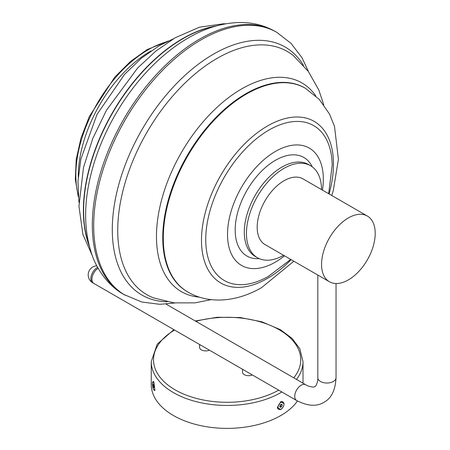 <?xml version="1.0" encoding="UTF-8"?>
<svg xmlns="http://www.w3.org/2000/svg" width="450" height="450" viewBox="0 0 450 450"><rect width="100%" height="100%" fill="white"/><g stroke="black" fill="none" stroke-linecap="round" stroke-linejoin="round"><path stroke-width="0.67" d="M282.774 407.503L280.783 409.539L277.403 407.469L280.783 401.732L283.961 403.678M153.681 381.769L152.893 381.892A4.202 0.889 -98.8 0 0 152.482 384.643A4.202 0.889 -98.8 0 0 153.405 389.171A4.202 0.889 -98.8 0 0 154.181 390.201A4.202 0.889 -98.8 0 0 154.586 387.444A4.202 0.889 -98.8 0 0 153.669 382.922A4.202 0.889 -98.8 0 0 152.893 381.892L153.371 381.375L153.844 382.095L154.834 390.488L153.951 390.111M297.478 400.989A75.876 43.807 180 0 1 173.481 415.547A75.876 43.807 180 0 1 151.256 384.57L151.256 361.648A75.876 43.807 180 0 0 173.481 392.625A75.876 43.807 180 0 0 281.863 391.989M242.522 369.281L242.522 372.184A6.069 3.504 0 0 0 244.299 374.659A6.069 3.504 0 0 0 252.332 374.94M166.05 304.099L305.724 384.739A9.107 5.259 -60 0 0 301.174 385.189A9.107 5.259 -60 0 0 295.223 393.216A9.107 5.259 -60 0 0 296.618 400.511L93.819 283.421A9.107 5.259 -60 0 1 92.379 276.278A9.107 5.259 -60 0 1 98.134 268.245M329.417 281.751L265.033 244.581A37.935 21.904 -60 0 1 259.222 214.183A37.935 21.904 -60 0 1 284.006 180.754A37.935 21.904 -60 0 1 302.974 178.869L367.352 216.045A37.935 21.904 120 0 0 348.384 217.924A37.935 21.904 120 0 0 323.601 251.353A37.935 21.904 120 0 0 329.417 281.751A37.935 21.904 120 0 0 348.384 279.872A37.935 21.904 120 0 0 373.168 246.442A37.935 21.904 120 0 0 367.352 216.045M283.618 255.313A53.111 30.662 -60 0 1 257.445 257.726A53.111 30.662 -60 0 1 249.306 215.162A53.111 30.662 -60 0 1 284.006 168.362A53.111 30.662 -60 0 1 310.562 165.729A53.111 30.662 -60 0 1 321.559 189.602M257.445 257.726L255.302 256.483A53.111 30.662 -60 0 1 247.162 213.924A53.111 30.662 -60 0 1 281.858 167.124A53.111 30.662 -60 0 1 308.413 164.492L310.562 165.729M199.603 344.498L199.603 347.4A6.069 3.504 0 0 0 201.381 349.881A6.069 3.504 0 0 0 209.413 350.162M97.611 267.311A9.107 5.259 120 0 0 97.296 267.486A9.107 5.259 120 0 0 90.861 278.634A9.107 5.259 120 0 0 92.745 282.803L93.802 283.416A9.107 5.259 -60 0 1 93.802 283.416A9.107 5.259 -60 0 1 92.362 276.266A9.107 5.259 -60 0 1 98.128 268.234M283.112 402.126A4.202 2.424 120 0 0 281.368 402.154A4.202 2.424 120 0 0 278.336 405.804A4.202 2.424 120 0 0 278.91 409.404A4.202 2.424 120 0 0 280.648 409.382A4.202 2.424 120 0 0 283.68 405.726A4.202 2.424 120 0 0 283.112 402.126L282.476 401.76A4.202 2.424 120 0 0 280.738 401.788A4.202 2.424 120 0 0 280.575 401.861M277.408 407.289A4.202 2.424 120 0 0 278.274 409.039L278.91 409.404M279.782 406.305L280.524 404.73L281.756 404.19L282.24 405.231L281.498 406.8L280.266 407.34L279.782 406.305M281.042 404.505L280.316 406.119L281.498 406.8M280.316 406.119L279.799 406.344M281.059 404.55L282.24 405.231M153.377 384.857A4.202 0.889 -98.8 0 0 153.607 386.55M153.714 387.743L153.084 384.902L153.36 384.345L153.81 385.487L153.714 387.743M153.917 386.499L153.264 386.601M153.551 384.829L153.084 384.902M296.618 400.511C307.671 406.17 316.777 406.772 323.933 402.317C331.369 398.363 335.396 390.173 336.032 377.758A9.107 5.259 180 0 1 333.366 381.476A9.107 5.259 180 0 1 320.484 381.476A9.107 5.259 180 0 1 317.818 377.758C318.178 380.61 316.288 386.483 314.831 386.544C314.049 387.776 308.014 386.477 305.724 384.739M303.007 383.169L303.007 361.648A75.876 43.807 180 0 1 296.494 379.412M195.879 321.322A73.597 42.491 180 0 1 279.174 329.743A73.597 42.491 180 0 1 293.766 377.837M278.651 390.139A73.597 42.491 180 0 1 175.089 389.841A73.597 42.491 180 0 1 174.572 330.047M268.493 276.345A89.426 51.632 -60 0 1 267.744 276.773A89.426 51.632 -60 0 1 205.751 238.843A89.426 51.632 -60 0 1 268.982 130.039A89.426 51.632 -60 0 1 332.201 165.122L328.674 193.708M322.453 190.119A67.753 39.116 120 0 0 275.417 151.453A67.753 39.116 120 0 0 227.514 234.428A67.753 39.116 120 0 0 275.417 262.091A67.753 39.116 120 0 0 284.518 255.831M329.085 193.944A93.324 53.882 120 0 0 267.48 125.989A93.324 53.882 120 0 0 201.487 240.289A93.324 53.882 120 0 0 267.48 278.387A93.324 53.882 120 0 0 291.144 259.656M187.65 291.898A117.608 67.899 -60 0 1 169.622 197.657A117.608 67.899 -60 0 1 246.454 94.022A117.608 67.899 -60 0 1 305.257 88.2L304.712 87.885A117.608 67.899 120 0 0 245.914 93.707A117.608 67.899 120 0 0 169.082 197.342A117.608 67.899 120 0 0 187.11 291.583L187.65 291.898C207.984 304.104 236.121 302.484 261.63 287.578L293.856 261.219M315.81 95.951A120.516 69.581 120 0 0 241.684 88.892A120.516 69.581 120 0 0 159.289 209.762A120.516 69.581 120 0 0 199.643 297.163M211.275 299.621L195.024 302.856L174.088 302.878L153.703 297.945A140.434 81.079 -60 0 1 123.615 188.134A140.434 81.079 -60 0 1 217.041 58.399A140.434 81.079 -60 0 1 293.518 55.772L308.284 71.364L318.825 90.028L323.758 104.794M303.525 65.441A143.213 82.688 120 0 0 213.553 54.118A143.213 82.688 120 0 0 115.155 200.25A143.213 82.688 120 0 0 167.079 301.781M125.117 295.217A151.751 87.615 -60 0 1 101.858 173.621A151.751 87.615 -60 0 1 200.993 39.898A151.751 87.615 -60 0 1 276.868 32.383L275.496 31.59A151.751 87.615 120 0 0 199.626 39.105A151.751 87.615 120 0 0 100.491 172.828A151.751 87.615 120 0 0 123.75 294.429L141.739 302.006L159.767 304.312L175.016 302.979M123.75 294.429C108.653 286.138 97.183 269.713 92.407 255.994C84.178 232.785 83.453 206.595 90.231 177.418A143.213 82.688 -60 0 1 157.404 61.071C167.276 51.868 177.553 44.173 188.241 37.98C205.627 27.827 223.138 22.669 240.773 22.5C253.294 22.534 264.87 25.56 275.496 31.59M88.875 244.423A140.366 81.039 -60 0 1 182.869 38.728A140.366 81.039 -60 0 1 214.751 26.393M216.236 25.965A140.366 81.039 120 0 0 182.644 38.599A140.366 81.039 120 0 0 89.246 245.919M78.249 176.889A102.431 59.141 -60 0 1 150.677 51.12A102.431 59.141 -60 0 1 150.958 50.957M166.314 41.94A102.431 59.141 120 0 0 148.264 49.725A102.431 59.141 120 0 0 78.12 194.698M259.296 258.649A56.908 32.856 -60 0 1 236.031 219.999A56.908 32.856 -60 0 1 275.417 160.307A56.908 32.856 -60 0 1 312.283 166.866M303.007 361.648L299.824 348.739L292.078 338.394L280.311 329.631L261.771 321.778L240.097 317.537L217.243 317.261L195.289 320.979M336.032 377.758L336.032 283.528M317.818 377.758L317.818 275.057M173.903 329.659L157.241 344.126L151.256 361.648M96.806 265.826A9.107 9.107 0 0 0 92.745 282.803M155.019 390.071L154.181 390.201M268.161 276.536L290.734 259.419M92.076 255.088L82.918 234.546L78.958 206.252L83.492 167.541L92.762 138.521L106.442 110.284L137.582 68.068L155.812 51.142L175.056 37.845L199.463 27.191L223.656 23.76L225.591 23.828M78.958 202.354L77.968 181.378L80.831 159.238L97.026 114.373L124.571 74.379L141.322 58.264L159.339 45.652L173.368 38.841M78.294 196.808L75.302 179.28L76.23 159.362L80.989 138.071L89.319 116.528L114.716 77.192L130.444 61.492L147.127 49.613L168.227 41.034M276.868 32.383L291.054 43.38L302.062 57.848L308.537 71.713M331.796 195.514L333.382 190.131L338.4 159.261L334.496 126.326L329.535 114.103L319.252 99.371L305.257 88.2"/></g></svg>
